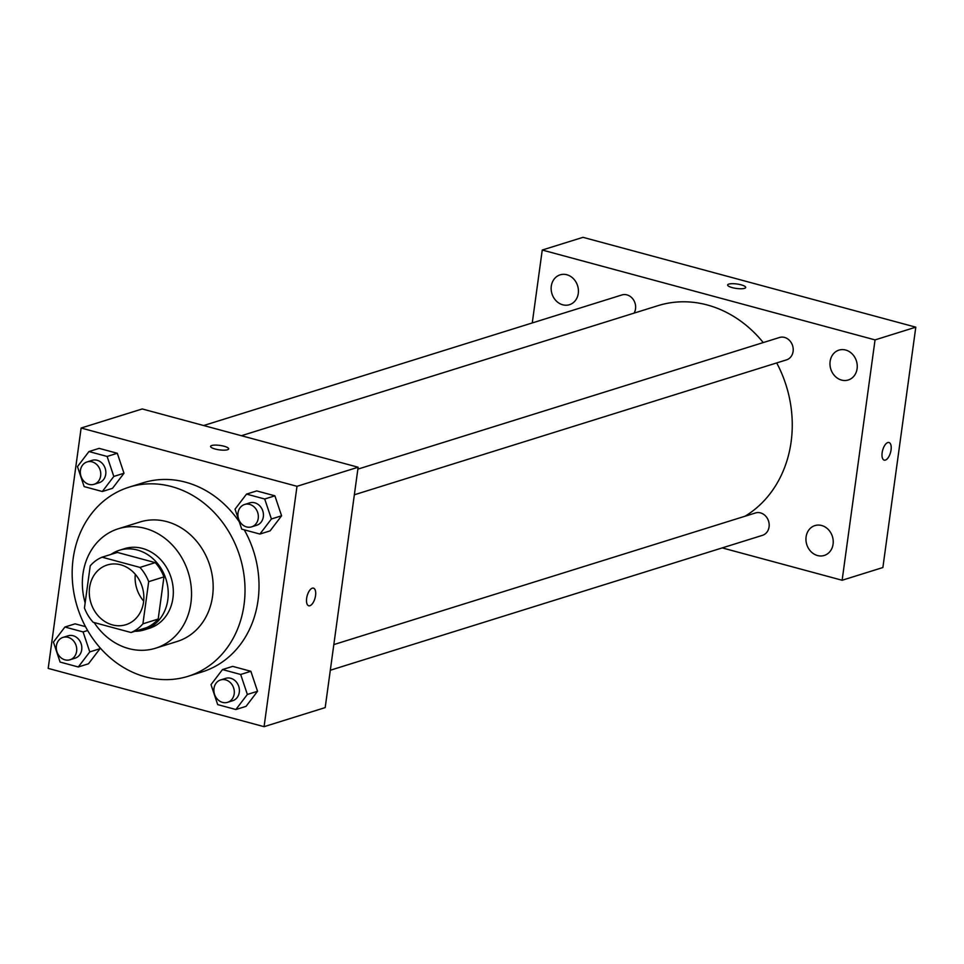 <?xml version="1.0" encoding="UTF-8"?>
<svg xmlns="http://www.w3.org/2000/svg" width="964" height="964" viewBox="0 0 964 964"><rect width="100%" height="100%" fill="white"/><g stroke="black" fill="none" stroke-linecap="round" stroke-linejoin="round"><path stroke-width="1.45" d="M143.672 601.102A31.282 26.872 72.7 0 1 135.297 574.279M89.58 587.558A31.282 26.872 72.7 0 1 107.245 564.988A31.282 26.872 72.7 0 1 142.214 586.835A31.282 26.872 72.7 0 1 125.886 624.708A31.282 26.872 72.7 0 1 89.58 587.558M93.171 622.286L131.032 632.505A40.38 34.692 72.7 0 0 142.913 623.816L148.685 581.666A40.38 34.692 72.7 0 0 139.949 567.41L102.088 557.192A40.38 34.692 72.7 0 0 90.218 565.88L84.446 608.031A40.38 34.692 72.7 0 0 93.171 622.286M139.949 567.41L155.24 562.639L117.379 552.42L102.088 557.192M155.24 562.639A40.38 34.692 72.7 0 1 163.964 576.894L148.685 581.666M131.032 632.505L146.323 627.733A40.38 34.692 72.7 0 0 158.192 619.045L163.964 576.894M134.912 631.299A41.705 35.837 -107.3 0 0 144.275 629.89A41.705 35.837 -107.3 0 0 168.061 589.582A41.705 35.837 -107.3 0 0 137.334 550.01A41.705 35.837 -107.3 0 0 119.415 550.263A41.705 35.837 -107.3 0 0 110.92 554.433M119.415 550.263L124.513 548.673A41.705 35.837 72.7 0 1 142.431 548.42A41.705 35.837 72.7 0 1 173.159 587.992A41.705 35.837 72.7 0 1 149.372 628.299L144.275 629.89M158.192 619.045L142.913 623.816M94.147 622.551A62.564 53.755 -107.3 0 0 155.59 648.206A62.564 53.755 -107.3 0 0 191.27 587.739A62.564 53.755 -107.3 0 0 145.166 528.393A62.564 53.755 -107.3 0 0 118.295 528.766A62.564 53.755 -107.3 0 0 85.145 602.898M155.59 648.206L177.231 641.446A62.564 53.755 -107.3 0 0 212.911 580.979A62.564 53.755 -107.3 0 0 166.82 521.632A62.564 53.755 -107.3 0 0 139.949 522.006L118.295 528.766M171.628 486.579A99.063 85.109 -107.3 0 0 129.068 487.169A99.063 85.109 -107.3 0 0 77.349 607.091A99.063 85.109 -107.3 0 0 188.113 676.294A99.063 85.109 -107.3 0 0 244.603 580.545A99.063 85.109 -107.3 0 0 171.628 486.579M129.068 487.169L143.082 482.795A99.063 85.109 72.7 0 1 185.63 482.205A99.063 85.109 72.7 0 1 239.277 521.813M244.254 529.826A99.063 85.109 72.7 0 1 202.115 671.92L188.113 676.294M259.906 534.056L270.101 530.875L281.584 515.8L274.897 495.821L256.725 490.917L246.531 494.098L235.047 509.161L241.735 529.152L259.906 534.056L271.402 518.981L264.714 499.003L246.531 494.098M235.867 709.528L246.061 706.347L257.545 691.272L250.857 671.293L232.686 666.377L222.503 669.558L211.008 684.633L217.695 704.612L235.867 709.528L247.362 694.454L240.675 674.475L222.503 669.558M264.076 726.675L296.996 486.314L81.121 428.028L48.2 668.401L264.076 726.675L325.193 707.6L358.126 467.227L296.996 486.314M102.329 491.507L112.511 488.326L123.995 473.252L117.307 453.273L99.135 448.368L88.953 451.55L77.457 466.624L84.145 486.603L102.329 491.507L113.812 476.433L107.125 456.454L88.953 451.55M78.289 666.98L88.471 663.798L99.967 648.724L99.388 647.001L99.967 648.724L89.773 651.905L83.085 631.926L64.913 627.022L53.43 642.096L60.105 662.075L78.289 666.98L89.773 651.905M75.096 623.841L85.495 626.648L75.096 623.841L64.913 627.022M358.126 467.227L142.25 408.953L81.121 428.028M210.586 446.392A9.122 2.241 -172.2 0 1 211.755 445.513A9.122 2.241 -172.2 0 1 222.082 445.766A9.122 2.241 -172.2 0 1 228.661 448.863A9.122 2.241 -172.2 0 1 219.322 449.851A9.122 2.241 -172.2 0 1 210.586 446.392A9.122 2.241 -172.2 0 1 211.755 445.501A9.122 2.241 -172.2 0 1 222.069 445.778A9.122 2.241 -172.2 0 1 228.661 448.875M306.636 598.343A9.122 4.097 -74.9 0 1 313.481 588.148A9.122 4.097 -74.9 0 1 315.059 598.017A9.122 4.097 -74.9 0 1 308.721 605.766A9.122 4.097 -74.9 0 1 306.636 598.343M313.469 588.148A9.122 4.097 -74.9 0 1 315.047 598.017A9.122 4.097 -74.9 0 1 308.721 605.766M241.398 435.716L658.002 305.66A114.704 98.545 72.7 0 1 763.247 342.569M776.707 362.934A114.704 98.545 72.7 0 1 745.052 516.222M357.861 469.131L779.502 337.496A11.725 10.074 72.7 0 1 792.613 345.69A11.725 10.074 72.7 0 1 786.491 359.873L354.354 494.785M203.669 425.522L621.913 294.96A11.725 10.074 72.7 0 1 633.372 299.671A11.725 10.074 72.7 0 1 634.071 313.131M333.833 644.591L755.463 512.969A11.725 10.074 72.7 0 1 768.573 521.15A11.725 10.074 72.7 0 1 762.452 535.345L330.315 670.245M722.253 547.901L842.126 580.256L875.047 339.894L542.25 250.038L532.261 322.94M830.125 361.416A15.641 13.436 -107.3 0 0 848.284 379.985A15.641 13.436 -107.3 0 0 856.442 361.054A15.641 13.436 -107.3 0 0 838.957 350.125A15.641 13.436 -107.3 0 0 830.125 361.416M551.3 286.139A15.641 13.436 -107.3 0 0 569.447 304.708A15.641 13.436 -107.3 0 0 577.617 285.778A15.641 13.436 -107.3 0 0 560.12 274.848A15.641 13.436 -107.3 0 0 551.3 286.139M806.097 536.876A15.641 13.436 -107.3 0 0 824.244 555.457A15.641 13.436 -107.3 0 0 832.414 536.514A15.641 13.436 -107.3 0 0 814.917 525.597A15.641 13.436 -107.3 0 0 806.097 536.876M842.126 580.256L882.879 567.531L915.8 327.17L875.047 339.894M882.144 452.719A9.122 4.097 -74.9 0 1 888.977 442.512A9.122 4.097 -74.9 0 1 890.555 452.393A9.122 4.097 -74.9 0 1 884.229 460.141A9.122 4.097 -74.9 0 1 882.144 452.719M915.8 327.17L583.003 237.325L542.25 250.038M741.123 284.826A9.122 2.241 -172.2 0 1 745.702 287.453A9.122 2.241 -172.2 0 1 736.363 288.441A9.122 2.241 -172.2 0 1 727.627 284.983A9.122 2.241 -172.2 0 1 741.123 284.826M727.627 284.983A9.122 2.241 -172.2 0 1 741.123 284.838A9.122 2.241 -172.2 0 1 745.702 287.465M888.977 442.512A9.122 4.097 -74.9 0 1 890.555 452.393A9.122 4.097 -74.9 0 1 884.217 460.129M63.009 637.397L68.107 635.806A11.725 10.074 72.7 0 1 81.217 644A11.725 10.074 72.7 0 1 75.096 658.183L69.998 659.774A11.725 10.074 72.7 0 1 56.394 645.856A11.725 10.074 72.7 0 1 63.009 637.397A11.725 10.074 72.7 0 1 76.12 645.591A11.725 10.074 72.7 0 1 69.998 659.774M87.64 630.504L83.085 631.926M88.471 663.798L99.967 648.724M220.599 679.945L225.697 678.355A11.725 10.074 72.7 0 1 238.795 686.537A11.725 10.074 72.7 0 1 232.673 700.732L227.588 702.322A11.725 10.074 72.7 0 1 213.984 688.404A11.725 10.074 72.7 0 1 220.599 679.945A11.725 10.074 72.7 0 1 233.698 688.127A11.725 10.074 72.7 0 1 227.588 702.322M246.061 706.347L257.545 691.272L247.362 694.454M257.545 691.272L250.857 671.293L240.675 674.475M250.857 671.293L232.686 666.377M87.049 461.937L92.146 460.346A11.725 10.074 72.7 0 1 105.245 468.528A11.725 10.074 72.7 0 1 99.123 482.723L94.038 484.314A11.725 10.074 72.7 0 1 80.434 470.396A11.725 10.074 72.7 0 1 87.049 461.937A11.725 10.074 72.7 0 1 100.16 470.119A11.725 10.074 72.7 0 1 94.038 484.314M112.511 488.326L123.995 473.252L113.812 476.433M123.995 473.252L117.307 453.273L107.125 456.454M117.307 453.273L99.135 448.368M244.639 504.473L249.724 502.883A11.725 10.074 72.7 0 1 262.835 511.077A11.725 10.074 72.7 0 1 256.713 525.26L251.616 526.85A11.725 10.074 72.7 0 1 238.012 512.932A11.725 10.074 72.7 0 1 244.639 504.473A11.725 10.074 72.7 0 1 257.737 512.667A11.725 10.074 72.7 0 1 251.616 526.85M270.101 530.875L281.584 515.8L271.402 518.981M281.584 515.8L274.897 495.821L264.714 499.003M274.897 495.821L256.725 490.917"/></g></svg>
